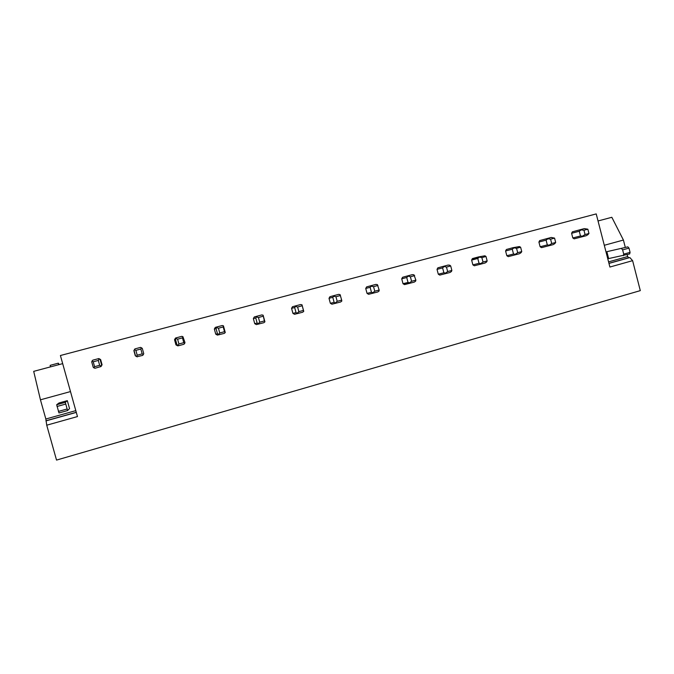 <?xml version="1.0" encoding="UTF-8"?>
<svg xmlns="http://www.w3.org/2000/svg" width="674" height="674" viewBox="0 0 674 674"><rect width="100%" height="100%" fill="white"/><g stroke="black" fill="none" stroke-linecap="round" stroke-linejoin="round"><path stroke-width="1.01" d="M596.22 213.911L60.407 355.518L77.468 416.566L46.733 425.201L56.532 460.089L640.3 290.629L632.608 260.661L609.903 267.039L596.22 213.911M93.972 367.903L95.017 368.265L101.058 366.488L102.069 364.786L100.611 359.528L98.851 358.568L92.768 360.169L92.052 361.02L91.723 361.913L93.223 367.279L93.972 367.903L94.579 366.69L93.223 361.795L92.052 361.02M136.94 356.74L142.736 355.383L143.747 353.665L142.281 348.365L140.529 347.388L134.876 348.921L133.882 350.606L135.322 355.821L137.049 356.782M175.956 344.877L177.65 345.829L178.661 345.695L183.994 344.254L184.979 342.552L182.907 336.688L182.469 337.868L183.783 342.653L178.913 343.967L177.599 339.174L176.057 338.525L176.478 337.767L175.51 338.045L174.532 339.713L175.956 344.877L176.933 344.726L175.484 339.46L176.057 338.525M215.747 334.152L217.407 335.096L224.391 333.352L225.259 332.501L223.439 325.837L223.212 326.941L224.509 331.684L219.741 332.964L218.443 328.221L216.725 327.631L217.02 326.915L215.301 327.396L214.349 329.047L215.747 334.152L217.475 333.798L216.051 328.592L216.725 327.631M254.73 323.646L256.356 324.59L263.938 322.678L264.916 321.81L263.121 315.205L264.385 320.942L259.717 322.197L258.437 317.496L256.55 316.965L256.71 316.291L254.283 316.965L253.357 318.591L254.73 323.646L257.165 323.107L255.766 317.951L256.55 316.965M292.92 313.359L294.521 314.295L302.685 312.222L303.755 311.329L301.994 304.791L303.435 310.419L298.86 311.649L297.605 306.999L295.557 306.518L295.591 305.886L292.482 306.737L291.572 308.347L292.92 313.359L296.046 312.626L294.673 307.521L295.557 306.518M330.353 303.275L331.92 304.201L340.64 301.986L341.811 301.067L341.684 300.115L337.202 301.32L335.964 296.72L333.765 296.282L333.681 295.692L329.915 296.72L329.022 298.312L330.353 303.275L334.136 302.365L332.779 297.31L333.765 296.282M367.044 293.384L368.585 294.311L377.836 291.943L379.091 291.016L379.159 290.022L374.769 291.202L373.548 286.644L371.206 286.256L371.003 285.7L366.605 286.905L365.729 288.472L367.044 293.384L371.458 292.305L370.119 287.301L371.206 286.256M403.018 283.695L404.526 284.613L414.283 282.111L415.631 281.159L415.875 280.123L411.578 281.285L410.382 276.77L407.585 275.91L402.58 277.275L401.721 278.825L403.018 283.695L408.031 282.448L406.717 277.494L407.888 276.433M438.294 274.192L439.777 275.102L450.021 272.464L451.445 271.504L451.866 270.426L447.654 271.563L446.474 267.089L443.441 266.314L437.856 267.831L437.022 269.364L438.294 274.192L443.888 272.785L442.591 267.881L443.854 266.803M472.887 264.865L474.344 265.775L485.053 263.012L486.561 262.034L487.159 260.922L483.022 262.034L481.859 257.603L478.599 256.904L472.449 258.572L471.631 260.088L472.887 264.865L479.046 263.315L477.765 258.454L479.104 257.358M506.831 255.724L508.255 256.626L519.41 253.744L520.994 252.742L521.752 251.604L517.699 252.691L516.554 248.302L513.066 247.678L506.393 249.49L505.593 250.989L506.831 255.724L513.512 254.022L512.257 249.203L513.681 248.108M540.127 246.751L541.525 247.644L553.118 244.645L554.769 243.634L555.679 242.463L551.711 243.533L550.582 239.186L546.884 238.63L539.689 240.576L538.905 242.059L540.127 246.751L547.33 244.915L546.083 240.138L547.583 239.026M572.799 237.947L574.181 238.84L586.178 235.723L587.905 234.704L588.966 233.49L585.066 234.544L583.954 230.238L580.053 229.75L572.369 231.831L571.603 233.297L572.799 237.947L580.499 235.976L579.269 231.241L580.845 230.12M598.04 220.971L611.832 217.289L623.416 240.045L604.3 245.285M623.416 240.045L625.304 247.4M627.165 254.637L627.654 256.55L608.571 261.874M623.332 255.707L623.728 254.14L630.08 252.371L629.676 253.938L608.63 258.572L606.861 251.688L627.865 246.861L606.861 251.688M608.967 263.408L629.861 257.569L608.942 263.315L628.749 257.78L627.654 256.55M629.861 257.569L632.608 260.661M62.674 363.631L33.7 371.357L40.448 399.808L45.84 419.009L46.733 425.201M70.484 391.577L40.448 399.808M59.009 402.968L67.333 400.668L69.548 408.587L67.585 410.559L58.975 412.951L56.675 404.745L59.009 402.968M76.305 412.404L45.942 420.896M630.08 252.371L628.985 248.116L622.633 249.877L621.512 248.622M628.985 248.116L627.865 246.861M623.728 254.14L622.633 249.877M58.646 364.71L58.326 363.168L59.177 364.567M58.326 363.168L50.154 365.35L50.457 366.892M67.585 410.559L65.294 402.361L56.675 404.745M65.294 402.361L67.333 400.668M65.648 404.088L57.02 406.481M67.029 409.017L58.402 411.418M581.898 236.877L582.412 236.186L580.499 235.976M571.603 233.297L579.269 231.241M588.966 233.49L587.854 229.194L584.341 228.604L580.053 229.75M582.412 236.186L585.066 234.544M587.854 229.194L583.954 230.238M548.754 245.825L549.175 245.142L547.33 244.915M538.905 242.059L546.083 240.138M555.679 242.463L554.559 238.116L551.248 237.459L546.884 238.63M549.175 245.142L551.711 243.533M554.559 238.116L550.582 239.186M514.961 254.941L515.29 254.283L513.512 254.022M505.593 250.989L512.257 249.203M521.752 251.604L520.606 247.215L519.384 246.574L513.066 247.678M515.29 254.283L517.699 252.691M520.606 247.215L516.554 248.302M480.52 264.233L480.747 263.601L479.046 263.315M471.631 260.088L477.765 258.454M487.159 260.922L485.996 256.499L484.926 255.8L478.599 256.904M480.747 263.601L483.022 262.034M485.996 256.499L481.859 257.603M445.396 273.711L445.514 273.105L443.888 272.785M437.022 269.364L442.591 267.881M451.866 270.426L450.695 265.96L449.785 265.211L448.067 265.076L443.441 266.314M445.514 273.105L447.654 271.563M450.695 265.96L446.474 267.089M409.565 283.383L409.581 282.794L408.031 282.448M401.721 278.825L406.717 277.494M415.875 280.123L413.946 274.815L412.311 274.647L407.585 275.91M409.581 282.794L411.578 281.285M414.678 275.615L410.382 276.77M373.017 293.241L372.916 292.676L371.458 292.305M365.729 288.472L370.119 287.301M379.159 290.022L377.381 284.605L375.822 284.411L371.003 285.7M372.916 292.676L374.769 291.202M377.937 285.464L373.548 286.644M335.728 303.308L334.136 302.365M329.022 298.312L332.779 297.31M341.684 300.115L340.075 294.597L338.601 294.378L333.681 295.692M335.509 302.769L337.202 301.32M340.446 295.515L335.964 296.72M297.672 313.579L296.046 312.626M291.572 308.347L294.673 307.521M301.994 304.791L300.612 304.538L295.591 305.886M297.327 313.065L298.86 311.649M303.755 311.329L303.435 310.419M302.179 305.777L297.605 306.999M258.824 324.059L257.165 323.107M253.357 318.591L255.766 317.951M263.121 315.205L261.841 314.918L256.71 316.291M258.353 323.579L259.717 322.197M264.916 321.81L264.385 320.942M263.104 316.249L258.437 317.496M219.16 334.759L217.475 333.798M214.349 329.047L216.051 328.592M223.439 325.837L222.252 325.517L217.02 326.915M218.553 334.312L219.741 332.964M225.259 332.501L224.509 331.684M223.212 326.941L218.443 328.221M178.661 345.695L176.933 344.726M174.532 339.713L175.484 339.46M182.907 336.688L181.82 336.334L176.478 337.767M177.911 345.273L178.913 343.967M184.76 343.42L183.783 342.653M182.469 337.868L177.599 339.174M137.285 356.858L135.322 355.821M135.525 355.88L134.059 350.564L135.07 348.846M136.392 356.47L137.201 355.206L135.862 350.362L134.505 349.646M137.201 355.206L142.18 353.867L143.385 354.583M141.506 347.776L140.841 349.022L142.18 353.867M140.841 349.022L135.862 350.362M100.586 366.757L102.069 364.786M94.579 366.69L99.668 365.316L101.117 365.982M98.345 358.678L100.611 359.528M100.131 359.663L101.622 365.022M99.204 359.099L98.303 360.43L99.668 365.316M98.303 360.43L93.223 361.795M75.817 410.635L45.84 419.009M46.152 420.719L76.28 412.294L46.152 420.719M479.046 257.308L472.011 259.204M408.402 282.549L403.178 283.838"/></g></svg>
